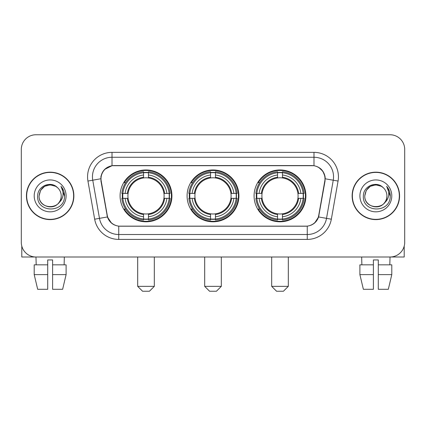 <?xml version="1.0" encoding="UTF-8"?>
<svg xmlns="http://www.w3.org/2000/svg" width="426" height="426" viewBox="0 0 426 426"><rect width="100%" height="100%" fill="white"/><g stroke="black" fill="none" stroke-linecap="round" stroke-linejoin="round"><path stroke-width="0.64" d="M187.083 195.885A25.917 25.917 0 0 0 213 221.802A25.917 25.917 0 0 0 238.917 195.885A25.917 25.917 0 0 0 213 169.963A25.917 25.917 0 0 0 187.083 195.885M254.077 195.885A25.917 25.917 0 0 0 279.999 221.802A25.917 25.917 0 0 0 305.916 195.885A25.917 25.917 0 0 0 279.999 169.963A25.917 25.917 0 0 0 254.077 195.885M120.084 195.885A25.917 25.917 0 0 0 146.001 221.802A25.917 25.917 0 0 0 171.923 195.885A25.917 25.917 0 0 0 146.001 169.963A25.917 25.917 0 0 0 120.084 195.885M101.01 178.766A13.206 13.206 0 0 0 101.212 181.061L107.251 215.295A13.206 13.206 0 0 0 120.254 226.206L305.746 226.206A13.206 13.206 0 0 0 318.749 215.295L324.788 181.061A13.206 13.206 0 0 0 311.784 165.565L114.216 165.565A13.206 13.206 0 0 0 101.01 178.766M122.411 198.33A23.718 23.718 0 0 1 122.411 193.441M256.404 198.33A23.718 23.718 0 0 1 256.404 193.441M189.41 198.33A23.718 23.718 0 0 1 189.41 193.441M26.433 195.885A23.718 23.718 0 0 0 50.151 219.603A23.718 23.718 0 0 0 73.868 195.885A23.718 23.718 0 0 0 50.151 172.168A23.718 23.718 0 0 0 26.433 195.885M352.132 195.885A23.718 23.718 0 0 0 375.849 219.603A23.718 23.718 0 0 0 399.567 195.885A23.718 23.718 0 0 0 375.849 172.168A23.718 23.718 0 0 0 352.132 195.885M100.914 176.811C102.181 170.693 105.882 166.992 112.017 165.709L313.983 165.709C320.112 166.987 323.813 170.688 325.086 176.811L325.033 181.061L318.589 216.956C316.662 222.271 312.881 225.338 307.258 226.142L118.742 226.142C113.13 225.349 109.354 222.281 107.411 216.956L100.967 181.061L100.914 176.811M104.663 169.399L112.017 165.709L112.017 157.253L313.983 157.253A19.559 19.559 0 0 1 333.249 180.209L326.524 218.352A19.559 19.559 0 0 1 307.258 234.518L118.742 234.518A19.559 19.559 0 0 1 99.476 218.352L92.751 180.209A19.559 19.559 0 0 1 112.017 157.253L112.017 152.359L313.983 152.359L313.983 165.709M318.632 167.333L322.945 171.348L325.086 176.811L325.235 178.798L338.063 181.055L331.337 219.204A24.452 24.452 0 0 1 307.258 239.407L118.742 239.407A24.452 24.452 0 0 1 94.663 219.204L87.937 181.055A24.452 24.452 0 0 1 112.017 152.359M120.01 226.206L118.742 226.142L118.742 239.407M307.258 239.407L307.258 226.142L305.99 226.206M331.337 219.204L318.589 216.956L314.644 222.974M111.442 223.048L107.411 216.956L94.663 219.204M318.994 215.295L318.914 215.71M107.086 215.71L107.006 215.295M87.937 181.055L100.765 178.766M404.7 149.425A14.67 14.67 0 0 0 390.03 134.754L35.97 134.754A14.67 14.67 0 0 0 21.3 149.425L21.3 242.341A14.67 14.67 0 0 0 35.97 257.011L390.03 257.011A14.67 14.67 0 0 0 404.7 242.341L404.7 149.425L404.7 242.341M21.3 149.425L21.3 242.341M390.03 134.754L35.97 134.754M36.183 264.839L35.97 257.011L390.03 257.011L389.817 264.839M73.629 195.885A23.473 23.473 0 0 0 50.151 172.413A23.473 23.473 0 0 0 26.678 195.885A23.473 23.473 0 0 0 50.151 219.358A23.473 23.473 0 0 0 73.629 195.885M57.393 187.536A11.055 11.055 0 0 1 61.206 195.885C61.882 210.14 38.425 210.14 39.101 195.885L40.582 190.358L44.629 186.311L50.151 184.831L55.678 186.311L57.393 187.536C50.609 180.427 37.552 186.279 37.674 195.885C36.434 212.947 64.097 213.394 64.544 196.711L64.566 195.885C64.523 192.259 63.32 189.075 60.95 186.332C62.75 189.293 63.389 192.477 62.856 195.885C62.34 198.782 60.929 201.152 58.623 202.984A11.055 11.055 0 0 0 61.206 195.885C61.882 210.14 38.425 210.14 39.101 195.885C40.177 187.941 44.73 184.362 52.765 185.145M58.623 202.984C52.755 210.913 38.526 205.843 39.101 195.885M34.208 195.885A15.943 15.943 0 0 0 50.151 211.828A15.943 15.943 0 0 0 66.094 195.885A15.943 15.943 0 0 0 50.151 179.942A15.943 15.943 0 0 0 34.208 195.885M61.056 186.455L64.56 196.301M21.79 246.1L21.79 257.011L78.517 257.011M34.202 264.839L34.202 274.616L37.674 289.291L34.202 274.616L34.202 264.839L47.707 264.839L47.707 259.945L52.6 259.945L52.6 264.839L66.105 264.839L66.105 274.616L62.633 289.291L66.105 274.616L52.6 274.616L52.6 264.839M64.337 257.011L64.124 264.839M47.707 264.839L47.707 289.291L37.674 289.291M34.202 274.616L47.707 274.616M62.633 289.291L52.6 289.291L52.6 274.616M399.322 195.885A23.473 23.473 0 0 0 375.849 172.413A23.473 23.473 0 0 0 352.371 195.885A23.473 23.473 0 0 0 375.849 219.358A23.473 23.473 0 0 0 399.322 195.885M383.086 187.536A11.055 11.055 0 0 1 386.899 195.885C387.575 210.14 364.118 210.14 364.794 195.885L366.275 190.358L370.322 186.311L375.849 184.831L381.371 186.311L383.086 187.536C376.307 180.427 363.245 186.279 363.367 195.885C362.127 212.947 389.79 213.394 390.237 196.711L390.259 195.885C390.221 192.259 389.013 189.075 386.643 186.332C388.448 189.293 389.082 192.477 388.549 195.885C388.033 198.782 386.622 201.152 384.316 202.984A11.055 11.055 0 0 0 386.899 195.885C387.575 210.14 364.118 210.14 364.794 195.885C365.87 187.941 370.423 184.362 378.458 185.145M384.316 202.984C378.448 210.913 364.219 205.843 364.794 195.885M359.906 195.885A15.943 15.943 0 0 0 375.849 211.828A15.943 15.943 0 0 0 391.792 195.885A15.943 15.943 0 0 0 375.849 179.942A15.943 15.943 0 0 0 359.906 195.885M386.749 186.455L390.253 196.301M149.425 291.246L142.582 291.246L137.689 286.357L154.319 286.357L149.425 291.246M148.45 219.033L148.45 220.018A24.255 24.255 0 0 0 170.134 198.33L169.154 198.33A23.276 23.276 0 0 1 148.45 219.033L148.45 216.77A21.028 21.028 0 0 0 166.891 198.33L163.93 198.33A18.094 18.094 0 0 0 148.45 177.956L148.45 172.732A23.276 23.276 0 0 1 169.154 193.441L170.134 193.441A24.255 24.255 0 0 0 148.45 171.753L148.45 172.732M122.853 198.33L121.868 198.33A24.255 24.255 0 0 0 143.557 220.018L143.557 219.033A23.276 23.276 0 0 1 122.853 198.33L125.116 198.33A21.028 21.028 0 0 0 143.557 216.77L143.557 213.815A18.094 18.094 0 0 0 163.93 198.33L164.654 198.33A18.808 18.808 0 0 1 148.45 214.534L148.45 216.77M143.557 172.732L143.557 171.753A24.255 24.255 0 0 0 121.868 193.441L122.853 193.441A23.276 23.276 0 0 1 143.557 172.732L143.557 175.001A21.028 21.028 0 0 0 125.116 193.441L128.077 193.441A18.094 18.094 0 0 0 143.557 213.815L143.557 214.534A18.808 18.808 0 0 1 127.353 198.33L125.116 198.33M122.901 198.33A23.228 23.228 0 0 1 122.901 193.441M148.45 172.786A23.228 23.228 0 0 0 143.557 172.786M169.101 193.441A23.228 23.228 0 0 1 169.101 198.33M169.154 193.441L166.891 193.441A21.028 21.028 0 0 0 148.45 175.001M166.891 198.33L169.154 198.33M143.557 216.77L143.557 219.033M163.93 193.441L166.891 193.441M148.45 213.841L148.45 214.534M143.557 213.815A18.094 18.094 0 0 1 128.077 198.33L127.353 198.33M148.45 218.985A23.228 23.228 0 0 1 143.557 218.985M125.116 193.441L122.853 193.441M143.557 177.924L143.557 175.001M148.45 177.956A18.094 18.094 0 0 0 128.077 193.441L127.353 193.441A18.808 18.808 0 0 1 143.557 177.232M148.45 177.924L148.45 177.232A18.808 18.808 0 0 1 164.654 193.441M125.654 182.679L124.27 182.679A25.432 25.432 0 0 1 171.433 195.885A25.432 25.432 0 0 1 124.27 209.086L125.654 209.086M216.424 291.246L209.576 291.246L204.688 286.357L221.312 286.357L216.424 291.246M215.444 219.033L215.444 220.018A24.255 24.255 0 0 0 237.133 198.33L236.148 198.33A23.276 23.276 0 0 1 215.444 219.033L215.444 216.77A21.028 21.028 0 0 0 233.885 198.33L230.929 198.33A18.094 18.094 0 0 0 215.444 177.956L215.444 172.732A23.276 23.276 0 0 1 236.148 193.441L237.133 193.441A24.255 24.255 0 0 0 215.444 171.753L215.444 172.732M189.852 198.33L188.867 198.33A24.255 24.255 0 0 0 210.556 220.018L210.556 219.033A23.276 23.276 0 0 1 189.852 198.33L192.115 198.33A21.028 21.028 0 0 0 210.556 216.77L210.556 213.815A18.094 18.094 0 0 0 230.929 198.33L231.648 198.33A18.808 18.808 0 0 1 215.444 214.534L215.444 216.77M210.556 172.732L210.556 171.753A24.255 24.255 0 0 0 188.867 193.441L189.852 193.441A23.276 23.276 0 0 1 210.556 172.732L210.556 175.001A21.028 21.028 0 0 0 192.115 193.441L195.071 193.441A18.094 18.094 0 0 0 210.556 213.815L210.556 214.534A18.808 18.808 0 0 1 194.352 198.33L192.115 198.33M189.9 198.33A23.228 23.228 0 0 1 189.9 193.441M215.444 172.786A23.228 23.228 0 0 0 210.556 172.786M236.1 193.441A23.228 23.228 0 0 1 236.1 198.33M236.148 193.441L233.885 193.441A21.028 21.028 0 0 0 215.444 175.001M233.885 198.33L236.148 198.33M210.556 216.77L210.556 219.033M230.929 193.441L233.885 193.441M215.444 213.841L215.444 214.534M210.556 213.815A18.094 18.094 0 0 1 195.071 198.33L194.352 198.33M215.444 218.985A23.228 23.228 0 0 1 210.556 218.985M192.115 193.441L189.852 193.441M210.556 177.924L210.556 175.001M215.444 177.956A18.094 18.094 0 0 0 195.071 193.441L194.352 193.441A18.808 18.808 0 0 1 210.556 177.232M215.444 177.924L215.444 177.232A18.808 18.808 0 0 1 231.648 193.441M192.653 182.679L191.269 182.679A25.432 25.432 0 0 1 238.432 195.885A25.432 25.432 0 0 1 191.269 209.086L192.653 209.086M283.418 291.246L276.575 291.246L271.681 286.357L288.311 286.357L283.418 291.246M282.443 219.033L282.443 220.018A24.255 24.255 0 0 0 304.132 198.33L303.147 198.33A23.276 23.276 0 0 1 282.443 219.033L282.443 216.77A21.028 21.028 0 0 0 300.884 198.33L297.923 198.33A18.094 18.094 0 0 0 282.443 177.956L282.443 172.732A23.276 23.276 0 0 1 303.147 193.441L304.132 193.441A24.255 24.255 0 0 0 282.443 171.753L282.443 172.732M256.846 198.33L255.866 198.33A24.255 24.255 0 0 0 277.55 220.018L277.55 219.033A23.276 23.276 0 0 1 256.846 198.33L259.109 198.33A21.028 21.028 0 0 0 277.55 216.77L277.55 213.815A18.094 18.094 0 0 0 297.923 198.33L298.647 198.33A18.808 18.808 0 0 1 282.443 214.534L282.443 216.77M277.55 172.732L277.55 171.753A24.255 24.255 0 0 0 255.866 193.441L256.846 193.441A23.276 23.276 0 0 1 277.55 172.732L277.55 175.001A21.028 21.028 0 0 0 259.109 193.441L262.07 193.441A18.094 18.094 0 0 0 277.55 213.815L277.55 214.534A18.808 18.808 0 0 1 261.346 198.33L259.109 198.33M256.899 198.33A23.228 23.228 0 0 1 256.899 193.441M282.443 172.786A23.228 23.228 0 0 0 277.55 172.786M303.099 193.441A23.228 23.228 0 0 1 303.099 198.33M303.147 193.441L300.884 193.441A21.028 21.028 0 0 0 282.443 175.001M300.884 198.33L303.147 198.33M277.55 216.77L277.55 219.033M297.923 193.441L300.884 193.441M282.443 213.841L282.443 214.534M277.55 213.815A18.094 18.094 0 0 1 262.07 198.33L261.346 198.33M282.443 218.985A23.228 23.228 0 0 1 277.55 218.985M259.109 193.441L256.846 193.441M277.55 177.924L277.55 175.001M282.443 177.956A18.094 18.094 0 0 0 262.07 193.441L261.346 193.441A18.808 18.808 0 0 1 277.55 177.232M282.443 177.924L282.443 177.232A18.808 18.808 0 0 1 298.647 193.441M259.652 182.679L258.262 182.679A25.432 25.432 0 0 1 305.426 195.885A25.432 25.432 0 0 1 258.262 209.086L259.652 209.086M404.21 246.1L404.21 257.011L347.483 257.011M373.4 264.839L373.4 274.616L359.895 274.616L363.367 289.291L359.895 274.616L359.895 264.839L373.4 264.839L373.4 259.945L378.293 259.945L378.293 264.839L391.798 264.839L391.798 274.616L388.326 289.291L391.798 274.616L378.293 274.616L378.293 264.839L378.293 289.291L388.326 289.291M373.4 274.616L373.4 289.291L363.367 289.291M361.663 257.011L361.876 264.839M313.983 152.359A24.452 24.452 0 0 1 338.063 181.055M92.751 180.209A19.559 19.559 0 0 1 92.453 176.811M148.45 213.815A18.094 18.094 0 0 0 163.93 198.33M143.557 219.204A23.446 23.446 0 0 0 148.45 219.204M169.324 198.33A23.446 23.446 0 0 0 169.324 193.441M148.45 172.562A23.446 23.446 0 0 0 143.557 172.562M215.444 213.815A18.094 18.094 0 0 0 230.929 198.33M210.556 219.204A23.446 23.446 0 0 0 215.444 219.204M236.318 198.33A23.446 23.446 0 0 0 236.318 193.441M215.444 172.562A23.446 23.446 0 0 0 210.556 172.562M282.443 213.815A18.094 18.094 0 0 0 297.923 198.33M277.55 219.204A23.446 23.446 0 0 0 282.443 219.204M303.317 198.33A23.446 23.446 0 0 0 303.317 193.441M282.443 172.562A23.446 23.446 0 0 0 277.55 172.562M154.319 257.011L154.319 286.357M137.689 257.011L137.689 286.357M221.312 257.011L221.312 286.357M204.688 257.011L204.688 286.357M288.311 257.011L288.311 286.357M271.681 257.011L271.681 286.357"/></g></svg>

